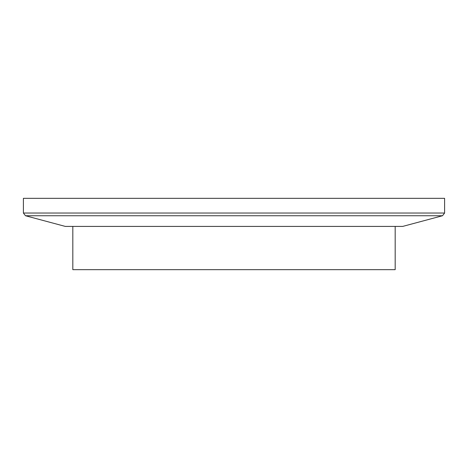 <?xml version="1.0" encoding="UTF-8"?>
<svg xmlns="http://www.w3.org/2000/svg" width="468" height="468" viewBox="0 0 468 468"><rect width="100%" height="100%" fill="white"/><g stroke="black" fill="none" stroke-linecap="round" stroke-linejoin="round"><path stroke-width="0.7" d="M444.6 213.034L23.4 213.034L23.4 198.338L444.6 198.338L444.6 213.034L442.517 215.742L402.679 226.418L65.321 226.418L25.483 215.742L442.517 215.742M395.179 226.418L395.179 269.662L72.821 269.662L72.821 226.418M23.4 213.034L25.483 215.742"/></g></svg>
